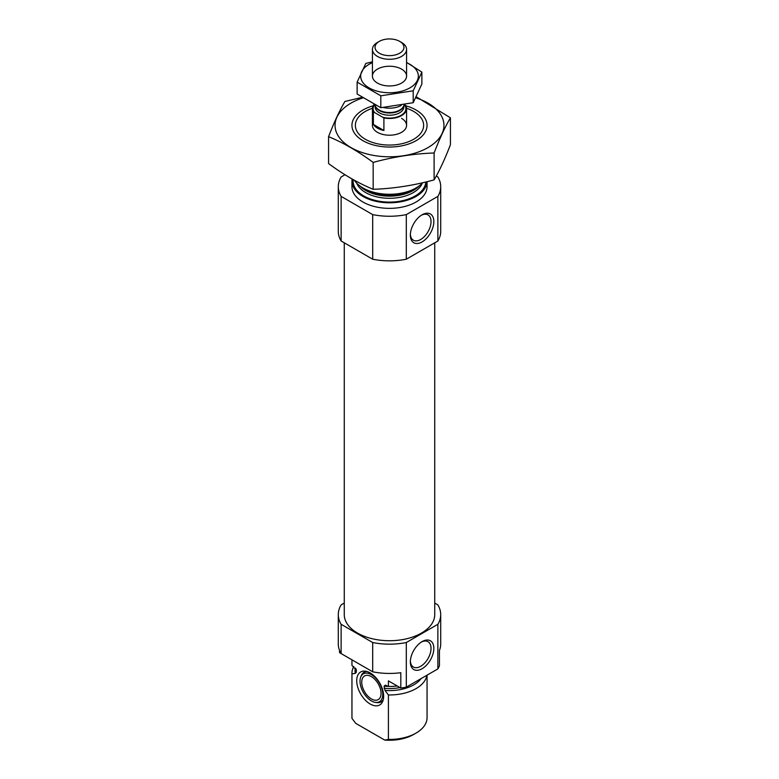 <?xml version="1.0" encoding="UTF-8"?>
<svg xmlns="http://www.w3.org/2000/svg" width="779" height="779" viewBox="0 0 779 779"><rect width="100%" height="100%" fill="white"/><g stroke="black" fill="none" stroke-linecap="round" stroke-linejoin="round"><path stroke-width="1.17" d="M410.367 234.294A14.626 8.442 120 0 0 413.376 240.214A14.626 8.442 120 0 0 428.002 231.772A14.626 8.442 120 0 0 428.002 214.887A14.626 8.442 120 0 0 421.371 215.238M351.942 659.823L351.942 664.779A37.558 21.685 180 0 0 351.962 665.412L351.962 659.832L339.556 652.666L339.556 650.407M434.74 603.082L437.876 604.894A51.21 29.573 180 0 1 440.71 614.602L440.71 643.873A51.21 29.573 180 0 1 439.444 650.407L439.444 665.743A51.21 29.573 180 0 1 437.876 668.908L406.307 687.136A51.21 29.573 180 0 1 400.815 688.042L388.409 680.875L388.409 686.455A37.558 21.685 180 0 0 397.271 685.997M440.71 614.602A51.21 29.573 180 0 1 437.876 624.3L406.307 642.529A51.21 29.573 180 0 1 372.693 642.529L372.693 671.8L341.124 653.581A51.21 29.573 180 0 1 338.29 643.873L338.29 614.602A51.21 29.573 180 0 1 341.124 604.894L344.26 603.082M372.693 642.529L341.124 624.3L341.124 653.581M437.876 624.3L437.876 668.908M372.693 671.8A51.21 29.573 180 0 0 400.815 672.705L400.815 688.042M406.307 642.529L406.307 687.136M341.124 624.3A51.21 29.573 180 0 1 338.29 614.602M351.962 665.412L356.315 670.154L356.315 672.296L355.36 673.329L351.962 673.913A37.558 21.685 180 0 1 351.942 673.28A37.558 21.685 180 0 1 353.812 666.522M388.341 686.416A33.633 19.417 180 0 1 384.057 686.172L385.41 685.13L388.409 686.455M356.227 669.619L356.315 670.154A33.633 19.417 180 0 1 356.091 669.219M384.057 686.172L385.011 690.437L388.409 694.956L388.409 739.427A37.558 21.685 180 0 0 416.054 733.078A37.558 21.685 180 0 0 427.058 717.751L427.058 675.159M426.902 675.247A37.558 21.685 180 0 1 388.409 694.956M351.962 673.913L351.962 718.374A37.558 21.685 180 0 1 351.942 717.751L351.942 673.28M351.962 718.374L355.701 723.321L384.67 740.05L388.409 739.427M416.054 733.078L413.639 734.47A34.14 19.709 180 0 1 384.67 740.05M434.74 242.805L434.74 614.602A45.24 26.116 180 0 1 389.5 640.718A45.24 26.116 180 0 1 344.26 614.602L344.26 242.805M406.56 108.281A34.14 19.709 180 0 1 413.639 111.416L413.639 111.416A34.14 19.709 180 0 1 413.639 139.285A34.14 19.709 180 0 1 365.361 139.285A34.14 19.709 180 0 1 365.361 111.416A34.14 19.709 180 0 1 372.44 108.281M401.575 118.379A17.07 9.854 180 0 1 406.57 125.351A17.07 9.854 180 0 1 389.5 135.205A17.07 9.854 180 0 1 372.43 125.351L372.43 108.622A17.07 9.854 180 0 1 373.959 104.542M422.705 182.734A37.558 21.685 180 0 1 416.054 187.934A37.558 21.685 180 0 1 362.946 187.934A37.558 21.685 180 0 1 354.348 180.241M351.942 181.108L351.942 186.678A37.558 21.685 180 0 0 389.5 208.363A37.558 21.685 180 0 0 427.058 186.678L427.058 181.692A37.558 21.685 180 0 1 388.984 202.783A37.558 21.685 180 0 1 351.942 181.108A37.558 21.685 180 0 1 352.118 178.995M436.259 176.044L437.876 176.979A51.21 29.573 180 0 1 440.71 186.678L440.71 231.285A51.21 29.573 180 0 1 437.876 240.993L406.307 259.212A51.21 29.573 180 0 1 372.693 259.212L372.693 214.614L341.124 196.386A51.21 29.573 180 0 1 338.29 186.678A51.21 29.573 180 0 1 341.124 176.979L344.99 174.739M372.693 259.212L341.124 240.993L341.124 196.386M341.124 240.993A51.21 29.573 180 0 1 338.29 231.285L338.29 186.678M440.71 186.678A51.21 29.573 180 0 1 437.876 196.386L406.307 214.614A51.21 29.573 180 0 1 372.693 214.614M437.876 240.993L437.876 196.386M410.348 235.141A16.602 9.591 120 0 0 422.091 241.918A16.602 9.591 120 0 0 433.835 221.577A16.602 9.591 120 0 0 422.091 214.8A16.602 9.591 120 0 0 410.348 235.141M406.307 259.212L406.307 214.614M410.348 661.946A16.602 9.591 120 0 0 422.091 668.723A16.602 9.591 120 0 0 433.835 648.381A16.602 9.591 120 0 0 422.091 641.604A16.602 9.591 120 0 0 410.348 661.946M370.191 704.021A19.047 10.994 -120 0 0 382.762 701.285A19.047 10.994 -120 0 0 379.704 682.979A19.047 10.994 -120 0 0 365.38 671.177A19.047 10.994 -120 0 0 356.948 683.65A19.047 10.994 -120 0 0 370.191 704.021M360.765 676.961A16.086 9.29 60 0 1 371.388 674.643A16.086 9.29 60 0 1 382.577 691.859A16.086 9.29 60 0 1 375.449 702.395A16.086 9.29 60 0 1 363.355 692.424A16.086 9.29 60 0 1 360.765 676.961L361.32 675.597A17.07 9.854 60 0 1 366.909 671.508M383.249 699.795A17.07 9.854 60 0 1 376.909 702.59L375.449 702.395M371.388 676.63A13.662 7.887 60 0 1 380.318 688.665A13.662 7.887 60 0 1 378.224 699.61A13.662 7.887 60 0 1 364.562 691.723A13.662 7.887 60 0 1 364.562 675.948A13.662 7.887 60 0 1 371.388 676.63M410.367 661.098A14.626 8.442 120 0 0 413.376 667.019A14.626 8.442 120 0 0 428.002 658.576A14.626 8.442 120 0 0 428.002 641.692A14.626 8.442 120 0 0 421.371 642.052M415.84 97.833A54.462 31.442 180 0 1 434.497 143.063A54.462 31.442 180 0 1 354.757 149.558A54.462 31.442 180 0 1 350.988 103.12A54.462 31.442 180 0 1 362.751 97.959M405.878 105.837A37.558 21.685 180 0 1 416.054 140.687A37.558 21.685 180 0 1 362.946 140.687A37.558 21.685 180 0 1 362.946 110.014A37.558 21.685 180 0 1 373.122 105.837M361.904 97.394L344.893 101.484C339.459 110.774 334.016 122.507 328.572 136.666C343.247 142.703 358.116 151.292 373.17 162.412C393.483 156.842 413.795 153.697 434.107 152.986C439.541 138.828 444.984 127.104 450.428 117.814L416.337 96.83M328.572 136.666L328.572 163.561C343.627 174.681 358.496 183.269 373.17 189.307L373.17 162.412M450.428 117.814L450.428 144.709C444.984 158.867 439.541 170.591 434.107 179.881C413.795 185.46 393.483 188.596 373.17 189.307M434.107 152.986L434.107 179.881M404.574 104.785L405.625 105.389A17.07 9.854 180 0 1 406.57 108.622A17.07 9.854 180 0 1 383.901 117.931L373.375 111.855A17.07 9.854 180 0 1 372.43 108.622M373.375 124.406A17.07 9.854 0 0 0 377.425 128.136A17.07 9.854 0 0 0 383.901 130.482L373.375 124.406L373.375 111.855M383.901 117.931L383.901 130.482M379.276 53.196A14.45 8.345 180 0 1 379.276 41.394A14.45 8.345 180 0 1 399.724 41.394A14.45 8.345 180 0 1 399.715 53.196A14.45 8.345 180 0 1 379.276 53.196M399.724 41.394L401.575 42.465A17.07 9.854 180 0 1 406.57 49.428A17.07 9.854 180 0 1 396.034 58.542A17.07 9.854 180 0 1 377.425 56.4A17.07 9.854 180 0 1 372.43 49.428A17.07 9.854 180 0 1 377.425 42.465L379.276 41.394M401.273 105.447A17.07 9.854 180 0 1 383.619 107.57M421.867 72.116L421.867 84.015L413.191 102.701L380.824 107.706L357.133 94.025L357.133 82.126L380.824 95.807L413.191 90.802L421.867 72.116L406.57 62.388M380.824 107.706L380.824 95.807M413.191 102.701L413.191 90.802M372.43 61.794L365.809 63.44L357.133 82.126M401.575 83.071L401.575 83.071A17.07 9.854 0 0 0 401.575 69.127A17.07 9.854 0 0 0 377.425 69.127A17.07 9.854 0 0 0 377.425 83.071A17.07 9.854 0 0 0 401.575 83.071M372.43 62.671A28.852 16.661 0 0 0 367.61 86.946A28.852 16.661 0 0 0 409.9 87.881A28.852 16.661 0 0 0 406.57 62.671M356.315 672.296A33.633 19.417 180 0 1 355.867 669.151L355.867 668.771M400.036 687.594A33.633 19.417 180 0 1 384.057 688.315M355.36 673.329A34.432 19.874 180 0 1 355.38 668.051M421.137 678.577A34.432 19.874 180 0 1 385.011 690.437M416.054 187.934L413.844 189.209A34.432 19.874 180 0 1 365.156 189.209L362.946 187.934M419.102 185.947A33.633 19.417 180 0 1 389.5 196.152A33.633 19.417 180 0 1 359.898 185.947M422.296 183.162A33.633 19.417 180 0 1 389.5 198.294A33.633 19.417 180 0 1 356.704 183.162M425.831 181.994A36.36 20.994 180 0 1 387.445 202.063A36.36 20.994 180 0 1 353.228 179.618M404.496 104.805A16.388 9.465 180 0 1 401.01 115.36A16.388 9.465 180 0 1 382.664 117.23M374.602 112.566A16.388 9.465 180 0 1 374.504 104.814M403.843 105.525L403.843 106.957A14.343 8.277 180 0 1 394.992 114.601A14.343 8.277 180 0 1 379.363 112.809A14.343 8.277 180 0 1 375.157 106.957L375.157 105.525M404.135 104.883L403.473 106.314A14.46 8.355 180 0 1 393.259 112.234A14.46 8.355 180 0 1 379.276 110.073A14.46 8.355 180 0 1 375.527 106.314L374.923 105.019M403.726 105.769A14.343 8.277 180 0 1 394.155 112.566A14.343 8.277 180 0 1 379.363 110.589A14.343 8.277 180 0 1 375.274 105.769M406.57 108.622L406.57 125.351M372.43 49.428L372.43 76.099M406.57 49.428L406.57 76.099"/></g></svg>
